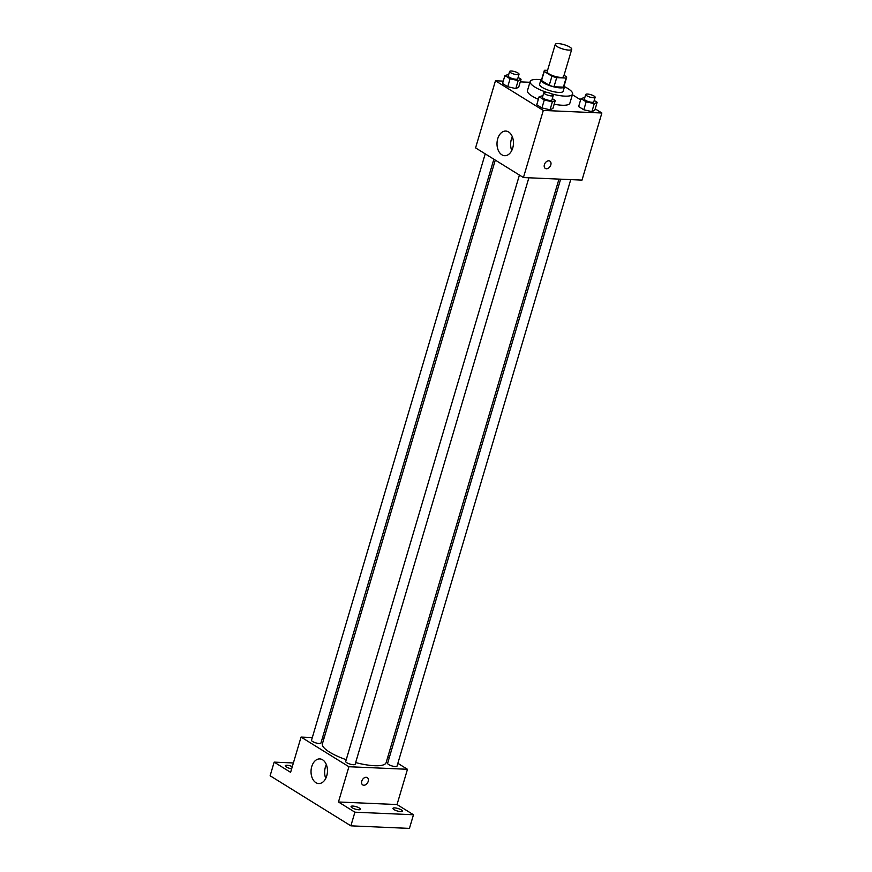 <?xml version="1.0" encoding="UTF-8"?>
<svg xmlns="http://www.w3.org/2000/svg" width="872" height="872" viewBox="0 0 872 872"><rect width="100%" height="100%" fill="white"/><g stroke="black" fill="none" stroke-linecap="round" stroke-linejoin="round"><path stroke-width="1.31" d="M558.254 43.6A8.6 2.245 -163.5 0 1 567.323 45.824A8.6 2.245 -163.5 0 1 571.738 49.29A8.6 2.245 -163.5 0 1 562.854 48.996A8.6 2.245 -163.5 0 1 555.246 44.407A8.6 2.245 -163.5 0 1 558.254 43.6M571.738 49.29L563.65 76.583A8.6 2.245 -163.5 0 1 554.766 76.3A8.6 2.245 -163.5 0 1 547.158 71.7L555.246 44.407M566.604 77.455L563.912 86.557A11.674 3.052 -163.5 0 1 563.388 87.156L553.993 86.742A11.674 3.052 -163.5 0 1 549.229 85.303L541.556 80.54L544.248 71.439L551.922 76.202A11.674 3.052 -163.5 0 0 556.696 77.641L566.081 78.055A11.674 3.052 -163.5 0 0 566.604 77.455A11.674 3.052 -163.5 0 0 566.56 76.845L564.042 75.275M547.562 70.349L544.728 70.229A11.674 3.052 -163.5 0 0 544.204 70.828A11.674 3.052 -163.5 0 0 544.248 71.439M541.556 80.54A11.674 3.052 -163.5 0 1 541.512 79.93L544.204 70.828M541.795 78.971A12.284 3.205 16.5 0 0 540.934 79.755A12.284 3.205 16.5 0 0 551.802 86.317A12.284 3.205 16.5 0 0 564.5 86.731A12.284 3.205 16.5 0 0 564.195 85.598M564.5 86.731L563.149 91.277A12.284 3.205 -163.5 0 1 550.45 90.862A12.284 3.205 -163.5 0 1 539.583 84.301L540.934 79.755M549.229 85.303L551.922 76.202M563.388 87.156L566.081 78.055M553.993 86.742L556.696 77.641M546.504 92.301A22.116 5.777 -163.5 0 1 530.154 81.51A22.116 5.777 -163.5 0 1 537.904 79.45A22.116 5.777 -163.5 0 1 540.945 79.701M564.511 86.677A22.116 5.777 -163.5 0 1 572.577 94.078A22.116 5.777 -163.5 0 1 551.475 93.827M572.577 94.078L569.874 103.169A22.116 5.777 -163.5 0 1 554.167 104.204M538.362 99.31A22.116 5.777 -163.5 0 1 527.462 90.612L530.154 81.51M584.84 97.457L580.992 98.601L578.637 106.569L583.815 109.774L591.892 111.627L594.802 110.254L597.157 102.296L594.203 100.465M542.951 95.626L539.114 96.77L536.749 104.738L541.937 107.943L550.014 109.796L552.913 108.422L555.279 100.465L552.314 98.634M503.253 81.118L495.46 80.78L543.311 110.439L601.876 113L595.205 108.869M580.632 99.833L572.381 94.721M529.925 82.284L520.29 81.859M508.747 74.414L504.899 75.559L502.545 83.527L507.722 86.731L515.799 88.584L518.698 87.211L521.064 79.254L518.099 77.423M495.46 80.78L475.578 147.88L523.429 177.55L582.006 180.112L601.876 113M523.429 177.55L543.311 110.439M497.727 138.735A12.328 8.219 92.5 0 1 505.771 131.062A12.328 8.219 92.5 0 1 513.445 143.738A12.328 8.219 92.5 0 1 504.692 155.696A12.328 8.219 92.5 0 1 497.727 138.735M548.782 160.797A4.306 3.008 -58.2 0 1 549.872 161.124A4.306 3.008 -58.2 0 1 550.156 166.367A4.306 3.008 -58.2 0 1 545.338 168.438A4.306 3.008 -58.2 0 1 544.673 163.903A4.306 3.008 -58.2 0 1 548.782 160.797M549.872 161.124A4.306 3.008 -58.2 0 1 550.156 166.367A4.306 3.008 -58.2 0 1 545.338 168.438M511.744 150.562A12.328 8.219 92.5 0 1 511.352 139.324A12.328 8.219 92.5 0 1 512.344 136.795M558.974 179.109L386.133 762.619A33.234 8.676 -163.5 0 1 355.645 762.575M346.238 759.708A33.234 8.676 -163.5 0 1 322.411 743.74L495.285 160.099M485.214 153.854L311.511 740.263A4.916 1.286 16.5 0 0 314.029 742.236A4.916 1.286 16.5 0 0 319.207 743.511A4.916 1.286 16.5 0 0 320.929 743.053L493.868 159.227M570.746 179.621L397.033 766.096A4.916 1.286 -163.5 0 1 391.953 765.932A4.916 1.286 -163.5 0 1 387.604 763.305L560.631 179.174M528.868 177.79L355.144 764.264A4.916 1.286 -163.5 0 1 350.064 764.101A4.916 1.286 -163.5 0 1 345.715 761.474L519.418 175.065M312.307 737.559L301.058 737.069L348.909 766.728L407.475 769.289L397.85 763.327M389.185 757.953L387.768 757.07M324.09 738.072L322.433 738.006M293.384 762.967L274.157 762.128L270.124 775.775L350.871 825.839L409.437 828.4L413.481 814.753L397.033 804.551L407.475 769.289M274.157 762.128L290.605 772.33L301.058 737.069M350.871 825.839L354.904 812.192L413.481 814.753M348.909 766.728L338.456 801.989L354.904 812.192M311.751 766.586A12.328 8.219 92.5 0 1 319.795 758.913A12.328 8.219 92.5 0 1 327.458 771.589A12.328 8.219 92.5 0 1 318.716 783.547A12.328 8.219 92.5 0 1 311.751 766.586M338.456 801.989L397.033 804.551M366.175 777.279A4.306 3.008 -58.2 0 1 367.265 777.606A4.306 3.008 -58.2 0 1 367.548 782.838A4.306 3.008 -58.2 0 1 362.73 784.92A4.306 3.008 -58.2 0 1 362.065 780.386A4.306 3.008 -58.2 0 1 366.175 777.279M367.265 777.606A4.306 3.008 -58.2 0 1 367.548 782.838A4.306 3.008 -58.2 0 1 362.73 784.909M325.757 778.413A12.328 8.219 92.5 0 1 325.365 767.175A12.328 8.219 92.5 0 1 326.368 764.657M394.002 809.587A4.916 1.286 -163.5 0 1 392.945 808.355A4.916 1.286 -163.5 0 1 398.024 808.518A4.916 1.286 -163.5 0 1 402.373 811.145A4.916 1.286 -163.5 0 1 399.071 811.407A4.916 1.286 -163.5 0 1 394.002 809.587M352.114 807.755A4.916 1.286 -163.5 0 1 351.067 806.524A4.916 1.286 -163.5 0 1 356.147 806.687A4.916 1.286 -163.5 0 1 360.496 809.314A4.916 1.286 -163.5 0 1 357.193 809.576A4.916 1.286 -163.5 0 1 352.114 807.755M291.64 768.832A4.916 1.286 -163.5 0 1 286.321 766.968A4.916 1.286 -163.5 0 1 285.275 765.736A4.916 1.286 -163.5 0 1 292.305 766.608M504.899 75.559L510.076 78.774L518.164 80.616L521.064 79.254M519.036 74.251L517.696 78.807A4.916 1.286 -163.5 0 1 512.616 78.633A4.916 1.286 -163.5 0 1 508.267 76.006L509.619 71.46A4.916 1.286 -163.5 0 1 511.341 71.003A4.916 1.286 -163.5 0 1 516.518 72.278A4.916 1.286 -163.5 0 1 519.036 74.251A4.916 1.286 -163.5 0 1 513.968 74.087A4.916 1.286 -163.5 0 1 509.619 71.46M502.545 83.527L507.722 86.731L515.799 88.584L518.164 80.616M515.799 88.584L518.698 87.211M507.722 86.731L510.076 78.774M539.114 96.77L544.292 99.986L552.368 101.828L555.279 100.465M553.251 95.462L551.911 100.018A4.916 1.286 -163.5 0 1 546.831 99.844A4.916 1.286 -163.5 0 1 542.482 97.217L543.823 92.672A4.916 1.286 -163.5 0 1 545.556 92.214A4.916 1.286 -163.5 0 1 550.733 93.489A4.916 1.286 -163.5 0 1 553.251 95.462A4.916 1.286 -163.5 0 1 548.172 95.299A4.916 1.286 -163.5 0 1 543.823 92.672M536.749 104.738L541.937 107.943L550.014 109.796L552.368 101.828M550.014 109.796L552.913 108.422M541.937 107.943L544.292 99.986M580.992 98.601L586.169 101.817L594.257 103.659L597.157 102.296M595.14 97.293L593.788 101.85A4.916 1.286 -163.5 0 1 588.709 101.686A4.916 1.286 -163.5 0 1 584.36 99.059L585.712 94.503A4.916 1.286 -163.5 0 1 587.434 94.045A4.916 1.286 -163.5 0 1 592.611 95.321A4.916 1.286 -163.5 0 1 595.14 97.293A4.916 1.286 -163.5 0 1 590.061 97.13A4.916 1.286 -163.5 0 1 585.712 94.503M578.637 106.569L583.815 109.774L591.892 111.627L594.257 103.659M591.892 111.627L594.802 110.254M583.815 109.774L586.169 101.817"/></g></svg>
